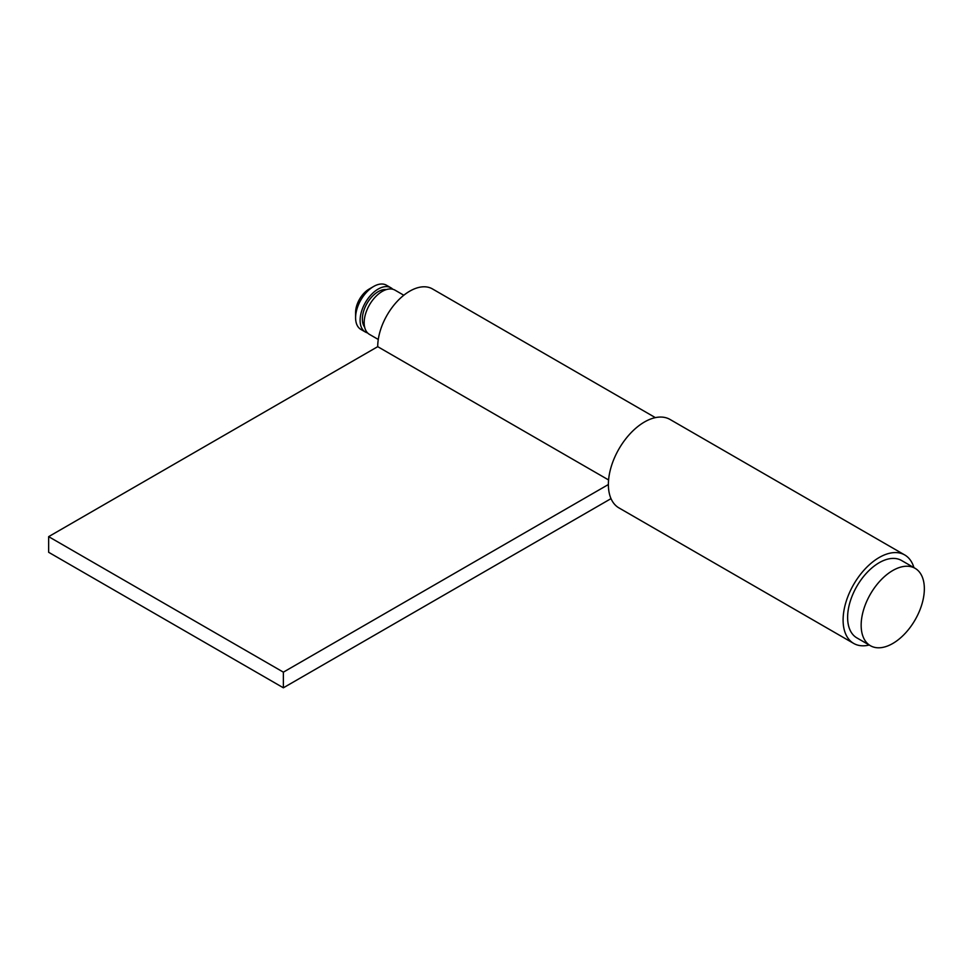 <?xml version="1.0" encoding="UTF-8"?>
<svg xmlns="http://www.w3.org/2000/svg" width="973" height="973" viewBox="0 0 973 973"><rect width="100%" height="100%" fill="white"/><g stroke="black" fill="none" stroke-linecap="round" stroke-linejoin="round"><path stroke-width="1.46" d="M355.595 317.733L355.595 312.528A19.156 11.056 -60 0 1 369.132 289.066L373.656 286.463A25.529 14.741 120 0 0 355.595 317.733A25.529 14.741 120 0 0 360.886 329.421L365.398 332.036A25.529 14.741 -60 0 1 360.107 320.348A25.529 14.741 -60 0 1 371.26 294.649A25.529 14.741 -60 0 1 390.939 287.801A25.529 14.741 -60 0 1 392.8 289.261M390.939 287.801L386.415 285.198A25.529 14.741 120 0 0 373.656 286.463M861.154 625.25A44.685 25.797 -60 0 1 880.662 580.285A44.685 25.797 -60 0 1 915.094 568.317A44.685 25.797 -60 0 1 924.35 588.774A44.685 25.797 -60 0 1 904.841 633.739A44.685 25.797 -60 0 1 870.409 645.707A44.685 25.797 -60 0 1 861.154 625.25M870.409 645.707L856.872 637.899A44.685 25.797 -60 0 1 847.617 617.441A44.685 25.797 -60 0 1 867.113 572.465A44.685 25.797 -60 0 1 901.557 560.497L915.094 568.317M378.278 339.468L369.46 334.384A25.529 14.741 -60 0 1 364.17 322.683A25.529 14.741 -60 0 1 375.323 296.996A25.529 14.741 -60 0 1 395.002 290.149L403.807 295.233M364.644 327.159A22.343 12.904 -60 0 1 362.37 319.035A22.343 12.904 -60 0 1 370.409 298.504A22.343 12.904 -60 0 1 386.342 289.589M367.587 332.924A25.529 14.741 -60 0 1 365.398 332.036M655.376 417.636L432.426 288.908A45.33 26.174 120 0 0 409.767 291.158A45.33 26.174 120 0 0 377.719 346.668L48.65 536.646L48.65 552.287L283.374 687.802L611.008 498.638M608.587 479.957L377.719 346.668M608.38 484.53L283.374 672.161L283.374 687.802M283.374 672.161L48.65 536.646M913.915 567.636A51.07 29.482 120 0 0 904.744 554.963A51.07 29.482 120 0 0 879.215 557.493A51.07 29.482 120 0 0 845.853 602.494A51.07 29.482 120 0 0 853.674 643.421A51.07 29.482 120 0 0 869.23 645.026M904.744 554.963L670.02 419.448A51.07 29.482 120 0 0 644.491 421.978A51.07 29.482 120 0 0 611.129 466.979A51.07 29.482 120 0 0 618.95 507.906L853.674 643.421"/></g></svg>
